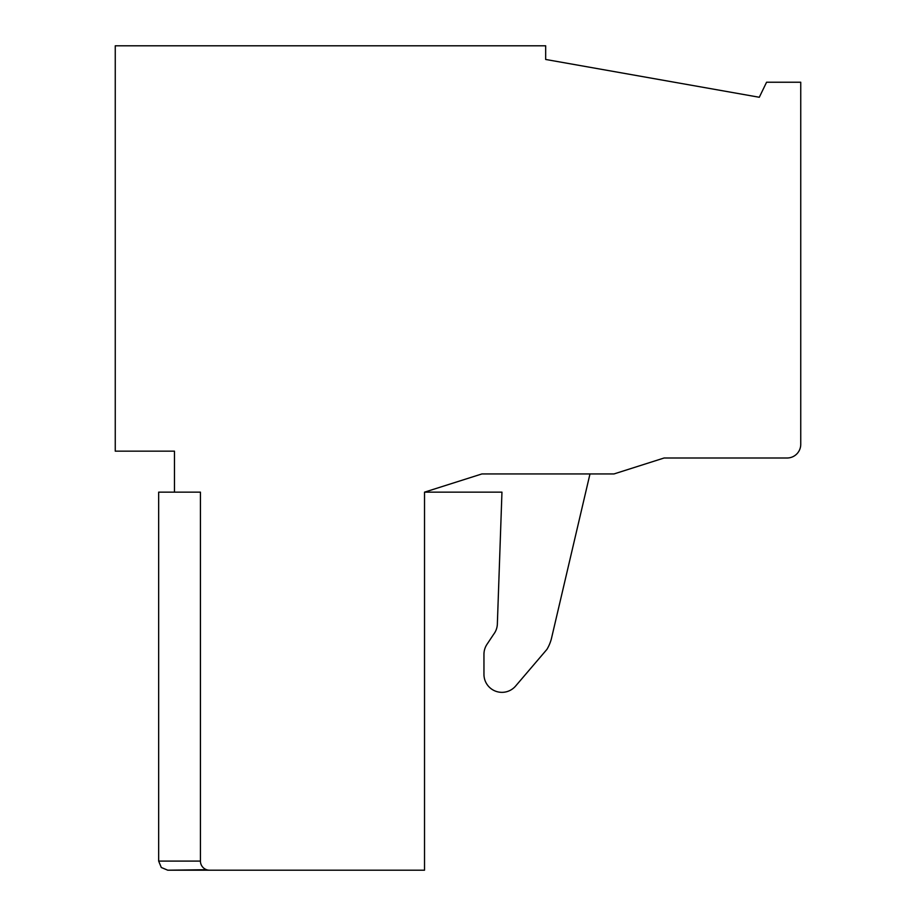 <?xml version="1.0" encoding="UTF-8"?>
<svg xmlns="http://www.w3.org/2000/svg" width="916" height="916" viewBox="0 0 916 916"><rect width="100%" height="100%" fill="white"/><g stroke="black" fill="none" stroke-linecap="round" stroke-linejoin="round"><path stroke-width="1.37" d="M206.592 869.708L167.777 870.2L424.52 870.2L424.52 492.155L481.908 473.938L613.995 473.938L664.1 458L787.073 458A13.66 13.66 0 0 0 800.744 444.34L800.744 82.234L766.577 82.234L759.295 97.268L545.673 59.46L545.673 45.8L115.256 45.8L115.256 451.164L174.475 451.164L174.475 492.155L200.432 492.155L200.432 861.086L200.432 492.155M424.52 492.155L501.957 492.155L497.377 623.304A17.988 17.988 0 0 1 493.644 634.307L486.969 644.349A17.988 17.988 0 0 0 483.957 654.31L483.957 674.348A17.988 17.988 0 0 0 515.387 686.313L546.921 649.387A40.991 40.991 0 0 0 551.375 638.841L589.984 473.938M209.546 870.2A9.114 9.114 0 0 1 200.432 861.086L158.663 861.086L161.285 867.486L167.777 870.2L209.546 870.2M483.957 654.31L483.957 674.348M493.644 634.307L486.969 644.349M174.475 492.155L158.663 492.155L158.663 861.086"/></g></svg>

